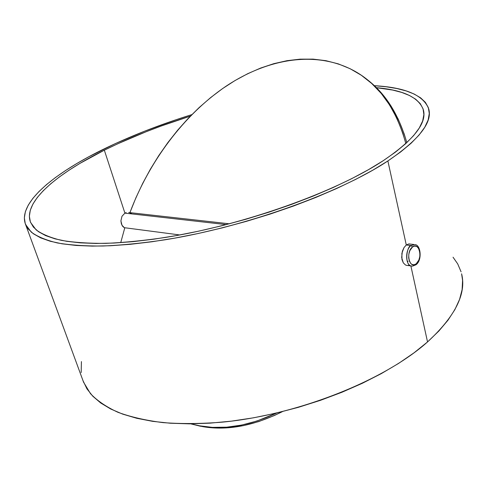 <?xml version="1.0" encoding="UTF-8"?>
<svg xmlns="http://www.w3.org/2000/svg" width="487" height="487" viewBox="0 0 487 487"><rect width="100%" height="100%" fill="white"/><g stroke="black" fill="none" stroke-linecap="round" stroke-linejoin="round"><path stroke-width="0.73" d="M410.048 244.017L408.812 243.932L406.286 244.998L411.04 245.539L412.513 246.976C419.35 241.339 423.093 258.907 416.172 263.844L418.832 260.113L419.8 256.661L419.946 253.021L418.601 248.394L416.854 246.55L414.717 246.051L412.513 246.976L409.817 250.714L408.83 254.208L408.684 257.891L409.409 261.196L410.888 263.613L411.838 264.362L413.98 264.818L416.172 263.844L415.831 264.879L416.172 263.844C409.378 269.713 405.446 251.919 412.513 246.976L411.04 245.539C407.016 245.594 403.991 264.435 411.119 265.957L412.422 266.127L411.119 265.957C405.239 264.678 405.16 249.49 411.04 245.539L406.286 244.998L404.021 247.554L401.885 253.277L401.964 259.492L403.291 262.846L405.415 264.946L406.669 265.415L405.415 264.946L403.291 262.846L401.672 257.507L402.378 251.207L404.021 247.554L406.286 244.998L387.877 160.96C339.756 192.943 245.131 227.021 164.825 239.829C142.484 243.141 121.872 245.205 102.988 246.02C85.359 246.136 70.158 245.113 57.375 242.952C46.076 240.213 37.377 236.609 31.278 232.129L25.586 224.507C17.453 203.694 52.395 174.407 101.71 150.081C129.018 136.658 159.066 124.842 191.848 114.622L175.454 119.942L144.505 131.228L115.376 143.58L88.786 156.765L76.696 163.595L65.55 170.529L55.469 177.53L46.569 184.543L38.984 191.525L32.836 198.41L28.264 205.137L25.391 211.638L24.35 217.835L25.263 223.643L28.228 228.981L33.347 233.76L40.683 237.881L50.271 241.26L62.111 243.81L76.161 245.454L92.329 246.118L110.47 245.746L130.394 244.31L151.847 241.777L174.535 238.173L198.106 233.523L222.2 227.892L246.41 221.348L270.334 214.018L293.582 206.007L315.777 197.472L336.578 188.548L355.68 179.386L372.847 170.146L387.877 160.96L406.286 244.998L408.812 243.932L413.725 244.456M190.709 423.842L203.012 426.697C227.526 430.812 254.013 425.784 282.466 411.606L274.278 415.557L258.725 421.584L243.409 425.632L228.494 427.72L214.14 427.896L200.467 426.241L190.709 423.842L198.696 425.717L212.362 427.367L226.723 427.178L241.637 425.084L256.966 421.024L276.786 412.982C249.715 425.681 224.531 430.076 201.234 426.168L190.734 423.842M226.291 224.61L124.915 213.129L121.987 216.265L120.904 220.83L121.391 223.91L122.761 226.461L124.721 228.038L121.975 225.28L120.904 220.83L121.987 216.265L124.915 213.129L104.334 150.179C130.382 137.346 159.066 125.993 190.374 116.119L161.124 126.054L146.161 131.721L117.677 143.817L104.334 150.179L124.915 213.129L226.291 224.61M124.812 227.752L179.8 234.953L124.812 227.752L120.715 242.66L124.812 227.752M376.402 87.684C403.151 89.979 418.796 97.345 423.343 109.782C427.172 122.98 413.755 139.976 383.092 160.783C335.987 191.902 243.993 224.927 165.982 237.352C144.268 240.566 124.234 242.569 105.88 243.36C88.737 243.47 73.951 242.477 61.508 240.377C50.514 237.717 42.046 234.204 36.099 229.84L30.565 222.413C22.712 202.275 56.401 173.877 104.334 150.179L79.929 163.395L69.081 170.176L59.28 177.006L50.648 183.855L43.313 190.66L37.383 197.369L33.006 203.913L30.291 210.226L29.372 216.24L30.358 221.871L33.347 227.033L38.424 231.642L45.656 235.617L55.061 238.861L66.652 241.302L80.373 242.855L96.134 243.457L113.794 243.062L133.158 241.637L153.995 239.16L176.008 235.641L198.873 231.118L222.224 225.651L245.698 219.308L268.891 212.198L291.439 204.443L312.971 196.176L333.163 187.525L351.736 178.65L368.44 169.689L383.092 160.783L395.56 152.047L405.756 143.61L413.658 135.569L419.277 128.002L422.655 120.983L423.873 114.567L423.045 108.79L420.287 103.682L415.734 99.257L409.524 95.513L401.818 92.457L392.747 90.071L376.402 87.684M126.145 212.618L124.915 213.129L126.145 212.618M128.708 212.509L229.377 223.807M131.064 213.61L129.938 212.916M408.009 261.196L407.479 262.006M409.275 265.123L407.972 265.476M82.979 380.609L86.936 388.833L92.804 396.229L100.724 402.993L110.707 409.001L122.736 414.139L136.75 418.284L152.65 421.346L170.273 423.221L189.437 423.848L209.891 423.16L231.349 421.152L253.508 417.809L276.007 413.165L298.494 407.296L320.604 400.277L341.99 392.236L362.31 383.306L381.266 373.645L398.591 363.418L414.066 352.789L427.531 341.941L410.876 265.926L427.531 341.941C455.272 316.307 466.631 293.588 461.597 273.773L462.577 280.396L462.114 289.607L459.576 299.377L454.882 309.61L447.985 320.202L438.854 331.026L427.531 341.941C384.608 380.323 298.093 414.954 222.188 422.162C201.009 423.824 181.292 423.97 163.029 422.619C145.857 420.451 130.833 417.012 117.957 412.306C106.422 406.986 97.26 400.771 90.485 393.666L83.557 382.179L25.586 224.507M374.339 85.688C405.342 87.392 423.471 95.135 428.73 108.911C432.633 122.365 419.015 139.714 387.877 160.96L400.637 151.968L411.052 143.288L419.088 135.021L424.761 127.253L428.128 120.058L429.278 113.489L428.323 107.578L425.388 102.361L420.622 97.844L414.169 94.04L406.182 90.935L396.814 88.518L386.215 86.783L374.339 85.688M461.073 271.813L457.719 263.917L453.044 257.209M81.42 361.591L81.177 372.592M411.04 245.539L415.04 244.602L411.04 245.539M366.382 78.973C385.266 93.102 398.743 114.323 406.809 142.642L404.192 133.962L398.323 119.315L391.122 106.16L382.709 94.581L373.219 84.653L366.376 78.967M405.835 143.543L402.7 132.866L396.844 118.201L389.643 105.034L381.236 93.449L371.751 83.52L361.336 75.272L350.129 68.728L338.276 63.87L325.913 60.686L313.165 59.134L300.156 59.152L287.013 60.686L273.828 63.669L260.715 68.028L247.761 73.671L235.051 80.532L222.662 88.524L210.67 97.564L199.134 107.566L188.122 118.457L177.688 130.151L167.881 142.563L158.756 155.621L150.349 169.245L142.709 183.349L135.879 197.862L129.913 212.667C149.028 161.654 183.55 115.218 225.475 86.595C267.333 58.458 316.52 49.741 355.34 71.504C379.531 85.292 396.357 109.307 405.835 143.543M131.484 213.446L129.901 212.697M416.202 264.1L417.097 262.962M406.31 265.324L412.55 266.127L415.971 264.77C422.448 260.295 420.744 244.827 415.04 244.602M203.012 426.697L201.234 426.168"/></g></svg>
